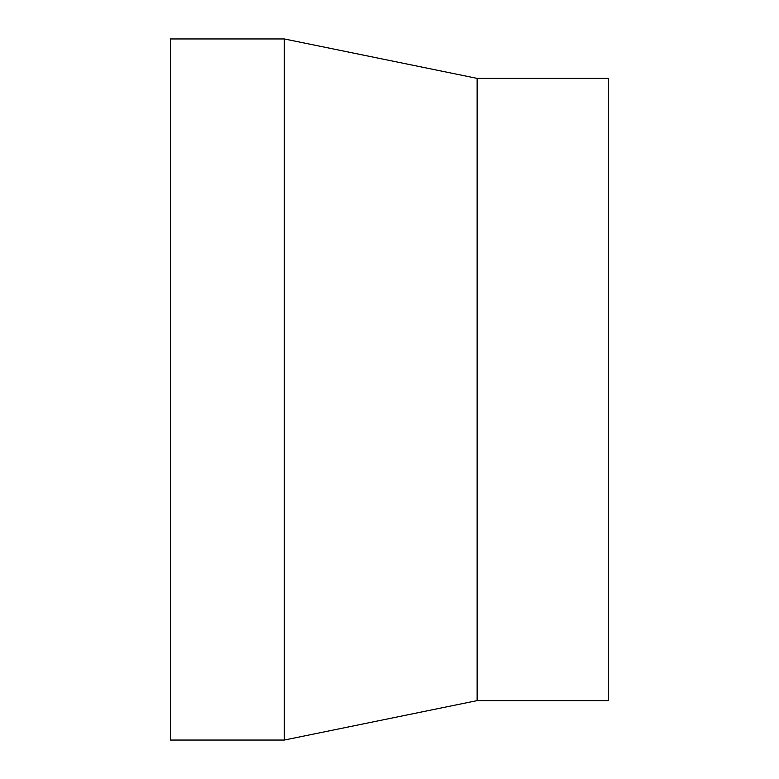 <?xml version="1.0" encoding="UTF-8"?>
<svg xmlns="http://www.w3.org/2000/svg" width="779" height="779" viewBox="0 0 779 779"><rect width="100%" height="100%" fill="white"/><g stroke="black" fill="none" stroke-linecap="round" stroke-linejoin="round"><path stroke-width="1.17" d="M170.406 38.95L170.406 740.05L284.335 740.05L284.335 38.95L170.406 38.95M477.137 700.613L477.137 78.387L608.594 78.387L608.594 700.613L477.137 700.613L284.335 740.05M477.137 78.387L284.335 38.95"/></g></svg>
